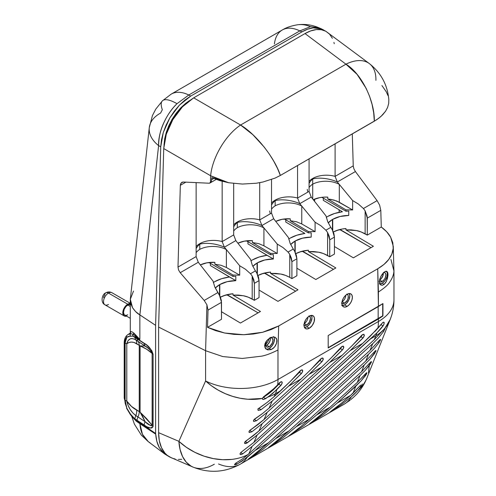 <?xml version="1.0" encoding="UTF-8"?>
<svg xmlns="http://www.w3.org/2000/svg" width="496" height="496" viewBox="0 0 496 496"><rect width="100%" height="100%" fill="white"/><g stroke="black" fill="none" stroke-linecap="round" stroke-linejoin="round"><path stroke-width="0.74" d="M351.968 398.598L352.458 398.17A43.617 34.181 -35.4 0 0 355.26 395.579L356.593 394.289C361.076 389.441 364.535 383.954 366.984 377.828L366.296 379.421C364.269 383.712 361.454 387.382 357.845 390.439A53.103 40.48 21.7 0 0 366.984 377.828L390.203 319.467A53.103 40.48 -158.3 0 1 384.834 328.315L385.045 328.216M360.766 385.057L350.647 395.306L337.168 403.087L355.799 386.179L353.028 393.142L360.766 385.057M385.156 328.284L383.656 331.427L378.615 337.745L372.688 343.716L370.047 350.35L379.812 339.834L380.488 339.338L380.401 340.231L379.124 342.476L374.207 348.57L368.466 354.33L365.794 361.045L375.249 350.926L375.925 350.449L375.85 351.335L369.799 359.395L364.244 364.951L361.541 371.746L370.686 362.024L371.361 361.565L371.293 362.44L365.391 370.214L360.022 375.565L357.281 382.441L366.122 373.122L366.792 372.676L366.73 373.538L360.976 381.033L355.799 386.179L353.028 393.142L350.647 395.306L337.168 403.087L324.142 414.011L309.324 424.148L330.119 407.16L316.646 414.941L360.022 375.565L357.281 382.441L330.119 407.16L316.646 414.941L303.614 425.866L288.796 435.996L300.433 426.895L309.597 419.008L296.118 426.789L364.244 364.951L361.541 371.746L309.597 419.008L296.118 426.789L283.086 437.714L268.268 447.851L289.069 430.857L275.59 438.638L368.466 354.33L365.794 361.045L289.069 430.857L275.59 438.638L262.564 449.568L247.746 459.699L268.541 442.711L255.062 450.492L372.688 343.716L370.047 350.35L268.541 442.711L255.062 450.492L247.045 457.43A53.103 30.659 60 0 1 240.281 464.182A53.103 30.659 60 0 1 218.525 463.965M393.272 246.332L393.21 248.44C392.925 252.16 391.425 255.843 388.709 259.489C386.316 262.75 382.652 265.844 377.716 268.782L378.411 292.008C384.357 288.089 388.077 284.847 389.558 282.286C392.367 278.262 393.824 274.468 393.929 270.903L393.272 246.332L390.625 237.113C388.591 233.461 385.479 230.101 381.288 227.025L380.792 210.347L379.614 205.127L380.792 210.347L367.3 218.135L365.137 210.837L363.432 208.525L377.096 200.638L379.614 205.127L377.096 200.638L355.409 171.554L337.33 181.989L339.314 184.4A19.468 11.241 0 0 0 312.716 184.152L312.716 198.97L312.716 184.152A19.468 11.241 180 0 1 339.314 184.4L339.314 202.275L339.314 184.4L352.637 200.558L352.637 209.963L339.314 202.275L334.006 200.08L327.806 199.008L345.948 209.851L345.948 211.228A23.008 13.287 180 0 1 348.75 211.11A23.008 13.287 0 0 0 345.948 211.228L321.842 197.309L345.948 211.228L345.948 209.851L352.637 209.963L345.948 209.851L327.806 199.008L330.975 199.392L336.809 201.047L352.637 209.963L352.637 200.558L358.348 204.005L363.432 208.525L358.348 204.005L352.637 200.558L337.33 181.989L355.409 171.554L353.859 168.745L353.239 165.893L335.098 176.371L353.239 165.893L352.29 133.926L353.239 165.893L353.859 168.745L355.409 171.554L377.096 200.638L363.432 208.525L365.137 210.837L365.137 233.827L367.3 235.098L367.3 218.135L380.792 210.347L381.288 227.025L367.3 235.098L367.158 216.386L365.137 210.837L365.137 233.827C361.652 232.004 358.701 230.913 356.283 230.553L345.948 229.877L373.401 246.276L353.375 257.839L334.44 246.531L353.375 257.839L373.401 246.276L345.948 229.877L351.174 229.871L356.283 230.553L361.02 231.892L367.3 235.098L381.288 227.025L386.737 231.824L390.625 237.113L392.807 242.718L393.21 248.44L391.834 254.095L388.709 259.489L383.954 264.442L377.716 268.782L378.411 306.54L328.197 335.532L328.197 347.956L378.411 318.965L378.411 321.52L277.983 379.496A53.103 30.659 60 0 1 277.679 384.834L280.953 381.753L281.976 381.92L282.205 383.067L280.922 385.386L276.793 389.645A53.103 30.659 60 0 1 275.41 393.787L280.575 390.805L274.133 396.664L275.41 393.787A53.103 30.659 -120 0 0 276.793 389.645L268.119 396.961A53.103 38.917 23.9 0 0 275.41 393.787L280.575 390.805L290.458 381.269L300.991 370.121L302.064 369.849L302.74 370.543L302.039 372.8L288.498 386.229L301.103 378.956L269.08 408.09L272.211 401.016L288.498 386.229L301.103 378.956L310.986 369.415L321.52 358.267L322.592 357.994L323.268 358.695L322.561 360.952L309.02 374.381L321.631 367.102L264.027 419.511L267.201 412.35L309.02 374.381L321.631 367.102L331.514 357.566L342.042 346.419L343.12 346.146L343.79 346.84L343.089 349.103L329.549 362.533L342.153 355.254L258.974 430.937L262.186 423.677L329.549 362.533L342.153 355.254L352.036 345.718L362.57 334.564L363.642 334.298L364.318 334.992L363.618 337.249L350.077 350.678L362.681 343.399L253.921 442.358L257.176 435.011L350.077 350.678L362.681 343.399L370.4 336.046L382.782 322.536L383.73 322.177L384.226 322.846L383.569 325.103L376.867 332.928A53.103 30.659 60 0 1 375.832 335.811A53.103 40.48 21.7 0 0 383.358 329.927A53.103 40.48 -158.3 0 1 375.832 335.811A53.103 30.659 -120 0 0 376.867 332.928L370.605 338.83L375.832 335.811L374.306 339.648L248.868 453.784L252.16 446.344L370.605 338.83L375.832 335.811L374.306 339.648L383.358 329.927A48.155 37.733 -35.4 0 0 383.538 329.697L384.834 328.315L390.203 319.467L390.916 317.465M345.774 295.232A5.189 2.995 -60 0 1 342.11 301.667L342.11 301.667A5.189 2.995 120 0 0 345.774 295.232A5.189 2.995 -60 0 1 342.11 301.667L342.11 301.667A5.189 2.995 120 0 0 345.78 295.232M307.935 317.08A5.189 2.995 -60 0 1 304.265 323.516L304.265 323.516A5.189 2.995 120 0 0 307.935 317.08A5.189 2.995 -60 0 1 304.265 323.516L304.265 323.516A5.189 2.995 120 0 0 307.935 317.08M270.239 337.857A5.146 2.97 -60 0 1 266.718 345.16L265.577 345.297L266.718 345.16A5.146 2.97 120 0 0 270.239 337.857A5.146 2.97 -60 0 1 266.718 345.16L268.113 344.038L269.743 341.552L270.289 339.723L270.078 337.41M265.509 344.515A7.273 4.197 120 0 0 269.105 338.539L267.852 341.614L265.217 344.763M383.247 272.998A5.146 2.97 -60 0 1 379.657 279.961L379.657 279.961A5.146 2.97 120 0 0 383.247 272.998A5.146 2.97 -60 0 1 379.657 279.961L381.052 278.833L379.657 279.992A5.189 2.995 120 0 0 383.278 272.974M379.855 283.929A7.372 4.259 120 0 0 382.162 283.222A7.372 4.259 120 0 0 386.806 277.252A7.372 4.259 120 0 0 386.378 271.225L387.277 273.073L386.979 276.725L385.057 280.538L382.162 283.222L384.121 284.394L382.162 283.222L379.266 283.879M380.86 285.033L379.775 283.755L379.384 281.66L379.775 279.087L380.841 276.415L384.059 272.242L385.634 271.312L386.892 271.393L387.922 273.42L387.94 275.826L386.39 281.35L384.121 284.394L382.41 285.262L380.24 284.512L379.483 282.794L379.483 280.414L380.841 276.415L382.373 274.021L384.877 271.659L386.892 271.393L387.705 272.502L388.002 274.542L387.419 278.622L385.714 282.553L384.121 284.394L382.41 285.262L380.81 285.002M275.274 337.323L276.855 339.667L276.545 343.35L274.474 347.132L271.182 349.599L267.673 349.891L265.174 347.969L264.616 345.774L265.763 342.017L267.598 339.76L271.12 337.447L273.426 336.92L275.317 337.342L276.539 338.694L276.96 340.795L276.545 343.35L275.342 345.948L273.47 348.161L271.182 349.599L269.223 348.428A7.372 4.259 120 0 0 273.829 336.927M306.77 326.746A7.372 4.259 120 0 0 311.457 315.394L311.984 317.719L311.104 321.569L308.766 325.14L306.77 326.746L309.275 328.247L306.77 326.746L304.494 327.459A7.372 4.259 120 0 0 306.77 326.746M309.275 316.101A7.434 4.29 -60 0 1 312.945 315.71A7.434 4.29 -60 0 1 314.142 321.65A7.434 4.29 -60 0 1 309.275 328.247L312.195 325.537L314.129 321.693L314.427 318.01L313.646 316.281L312.195 315.444L309.275 316.101L307.26 317.725L305.555 320.025L304.116 323.969L304.116 326.337L305.555 328.612L307.26 328.941L309.275 328.247A7.434 4.29 -60 0 1 305.511 328.588A7.434 4.29 -60 0 1 304.432 322.611A7.434 4.29 -60 0 1 309.275 316.101M342.339 305.61A7.372 4.259 120 0 0 344.615 304.897A7.372 4.259 120 0 0 349.302 293.545L349.829 295.87L348.948 299.72L346.611 303.292L344.615 304.897L347.119 306.398L344.615 304.897L341.719 305.555M347.119 294.258L345.104 295.876L343.399 298.177L342.259 300.805L341.862 303.36L342.259 305.449L343.399 306.764L345.104 307.092L347.119 306.398A7.434 4.29 -60 0 1 343.356 306.739A7.434 4.29 -60 0 1 342.271 300.762A7.434 4.29 -60 0 1 347.119 294.258A7.434 4.29 -60 0 1 350.79 293.861A7.434 4.29 -60 0 1 351.986 299.801A7.434 4.29 -60 0 1 347.119 306.398L349.128 304.773L350.833 302.473L351.974 299.844L352.371 297.29L351.974 295.201L350.833 293.886L349.128 293.558L347.119 294.258A5.245 3.032 -60 0 1 347.206 294.314A5.245 3.032 -60 0 1 348.049 298.511A5.245 3.032 -60 0 1 344.615 303.168L342.11 301.667L344.615 303.168A5.245 3.032 -60 0 1 341.955 303.403A5.245 3.032 -60 0 1 341.862 303.341M309.256 316.113A5.245 3.032 -60 0 1 309.361 316.163A5.245 3.032 -60 0 1 310.211 320.36A5.245 3.032 -60 0 1 306.77 325.016L304.265 323.516L306.77 325.016A5.245 3.032 -60 0 1 304.116 325.252A5.245 3.032 -60 0 1 304.017 325.19M383.861 272.409A5.245 3.032 -60 0 1 384.753 272.639A5.245 3.032 -60 0 1 385.597 276.83A5.245 3.032 -60 0 1 382.162 281.486L379.657 279.992L382.162 281.486A5.245 3.032 -60 0 1 379.508 281.728A5.245 3.032 -60 0 1 379.384 281.647M270.711 337.621A5.245 3.032 -60 0 1 271.814 337.844A5.245 3.032 -60 0 1 272.657 342.035A5.245 3.032 -60 0 1 269.223 346.692L266.718 345.197A5.189 2.995 120 0 0 270.264 337.838M329.846 412.294L341.465 404.575L351.335 396.794A53.103 30.659 60 0 1 344.193 404.184A53.103 30.659 -120 0 0 351.335 396.794A49.234 39.079 145.2 0 0 357.845 390.439L360.952 386.657L359.922 386.055L360.952 386.657L362.353 383.947L361.355 386.099L357.845 390.439L351.335 396.794L341.465 404.575L329.846 412.294L341.484 403.192L350.647 395.306L341.484 403.192L330.751 411.407M310.223 423.262L320.962 415.04L330.119 407.16L357.281 382.441L366.525 372.787L366.897 373.06L366.005 374.889L365.502 375.615L364.473 375.013L365.502 375.615L360.976 381.033L337.168 403.087L324.142 414.011L311.141 423.131L310.694 422.871L311.141 423.131L309.709 423.708M370.357 362.365L371.361 361.565L371.461 361.95L370.047 364.572L369.018 363.971L370.047 364.572L365.391 370.214L360.022 375.565L316.646 414.941L303.614 425.866L288.796 435.996L300.433 426.895L309.597 419.008L361.541 371.746L370.357 362.365M269.167 446.964L279.905 438.743L289.069 430.857L365.794 361.045L375.249 350.926L375.925 350.449L376.024 350.839L374.585 353.524L373.562 352.929L374.585 353.524L369.799 359.395L364.244 364.951L296.118 426.789L283.086 437.714L270.091 446.834L269.644 446.574L270.091 446.834L268.652 447.411M248.645 458.812L259.383 450.591L268.541 442.711L370.047 350.35L380.215 339.469L380.606 339.425L380.401 340.231L379.124 342.476L378.101 341.88L379.124 342.476L374.207 348.57L368.466 354.33L275.59 438.638L262.564 449.568L249.562 458.688L249.116 458.428L249.562 458.688L248.124 459.265M260.747 409.504L260.536 410.012L260.747 409.504M265.651 345.631A5.189 2.995 120 0 0 266.718 345.197L269.223 346.692A5.245 3.032 -60 0 1 266.569 346.933A5.245 3.032 -60 0 1 266.712 340.709L265.583 343.672L265.794 346.028L267.158 347.163L268.497 347.026L269.948 346.189L272.31 343.009L272.936 340.262L272.31 338.247L270.642 337.627M308.834 315.977L309.857 316.566L310.484 318.587L309.392 322.245L306.77 325.016L304.711 325.481L303.682 324.892M301.766 223.95L315.09 231.644L308.4 231.527L290.253 220.689L296.459 221.755L301.766 223.95L301.766 206.076L299.782 203.67L311.221 197.061L326.002 215.934L311.221 197.061L299.782 203.67L297.55 198.047L297.55 165.528L297.55 198.047L309.07 191.394L297.55 198.047L299.782 203.67L315.09 222.233L301.766 206.076L301.766 223.95L296.459 221.755L290.253 220.689L290.253 218.817A19.468 11.241 0 0 0 275.739 221.377L282.187 219.313L290.253 218.817L290.253 220.689L308.4 231.527L315.09 231.644L315.09 222.233L320.8 225.68L315.09 222.233L315.09 231.644L301.766 223.95M284.295 218.99L308.4 232.903A23.008 13.287 180 0 1 311.203 232.785A23.008 13.287 0 0 0 308.4 232.903L308.4 231.527L308.4 232.903L284.295 218.99M215.283 288.077A23.008 13.287 180 0 1 219.517 284.704L219.802 284.543A23.008 13.287 180 0 1 235.811 280.649L227.143 281.691L219.802 284.543L219.802 295.796L219.802 284.543L219.517 295.25L219.517 284.704L215.276 288.071M257.35 262.861L257.064 273.575L257.064 263.023L252.83 266.395A23.008 13.287 180 0 1 257.064 263.023L257.35 262.861A23.008 13.287 180 0 1 273.358 258.974L273.358 254.634A23.008 13.287 0 0 0 270.556 254.752L270.556 253.375L277.245 253.493L277.245 244.082L261.938 225.519L273.674 218.742L288.455 237.609L273.674 218.742L261.938 225.519L259.712 219.895L259.712 182.677L259.712 219.895L271.523 213.075L259.712 219.895A19.468 11.241 0 0 0 237.305 221.991A19.468 11.241 0 0 0 233.678 224.911A19.468 11.241 180 0 1 237.305 221.991L237.305 222.481A19.468 13.696 -14.4 0 0 233.678 226.87A19.468 13.696 165.6 0 1 237.305 222.481L237.324 227.683A19.468 11.241 0 0 0 233.678 231.049A19.468 11.241 180 0 1 237.324 227.683L237.305 221.991A19.468 11.241 180 0 1 259.712 219.895L261.938 225.519A19.468 8.079 11.2 0 0 237.305 222.481A19.468 8.079 -168.8 0 1 261.938 225.519L277.245 244.082L282.956 247.529L277.245 244.082L277.245 253.493L263.922 245.799L263.922 227.924A19.468 11.241 0 0 0 237.324 227.683A19.468 11.241 180 0 1 263.922 227.924L263.922 245.799L277.245 253.493L270.556 253.375L252.414 242.532L258.614 243.604L263.922 245.799L258.614 243.604L252.414 242.532L252.414 240.665A19.468 11.241 0 0 0 237.894 243.226L244.342 241.161L252.414 240.665L252.414 242.532L270.556 253.375L270.556 254.752A23.008 13.287 180 0 1 273.358 254.634L273.358 258.974L264.69 260.009L257.35 262.861L257.35 274.114L257.35 262.861M252.34 259.972L252.061 260.133L252.34 259.972A30.089 17.372 180 0 1 267.009 255.31L247.926 243.871L247.926 241.688L247.926 243.871L273.358 258.974L267.009 255.31L259.104 257.04L252.34 259.972M214.793 281.647L214.514 281.815L214.793 281.647A30.089 17.372 180 0 1 229.462 276.985L210.378 265.546L210.378 263.364L210.378 265.546L235.811 280.649L235.811 276.315A23.008 13.287 0 0 0 233.008 276.433L233.008 275.051L239.698 275.168L239.698 265.763L224.39 247.194L235.829 240.591L250.616 259.458L235.829 240.591L224.39 247.194L222.158 241.571L222.158 181.294L222.158 241.571L233.678 234.924L222.158 241.571A19.468 11.241 0 0 0 199.758 243.666A19.468 11.241 0 0 0 196.131 246.586A19.468 11.241 180 0 1 199.758 243.666L199.758 244.162A19.468 13.696 -14.4 0 0 196.131 248.546A19.468 13.696 165.6 0 1 199.758 244.162L199.776 249.358A19.468 11.241 0 0 0 196.131 252.724A19.468 11.241 180 0 1 199.776 249.358L199.758 243.666A19.468 11.241 180 0 1 222.158 241.571L224.39 247.194A19.468 8.079 11.2 0 0 199.758 244.162A19.468 8.079 -168.8 0 1 224.39 247.194L239.698 265.763L245.408 269.204L239.698 265.763L239.698 275.168L226.374 267.474L226.374 249.6A19.468 11.241 0 0 0 199.776 249.358A19.468 11.241 180 0 1 226.374 249.6L226.374 267.474L239.698 275.168L233.008 275.051L214.867 264.213L221.067 265.286L226.374 267.474L221.067 265.286L214.867 264.213L214.867 262.341A19.468 11.241 0 0 0 200.347 264.907L206.795 262.843L214.867 262.341L214.867 264.213L233.008 275.051L233.008 276.433A23.008 13.287 180 0 1 235.811 276.315L235.811 280.649L229.462 276.985L221.557 278.715L214.793 281.647M295.194 241.013L294.909 251.726L294.909 241.174L290.668 244.547A23.008 13.287 180 0 1 294.909 241.174L295.194 241.013A23.008 13.287 180 0 1 311.203 237.125L311.203 232.785L311.203 237.125L302.535 238.161L295.194 241.013L295.194 252.266L295.194 241.013M304.854 233.424L285.764 222.022L285.764 219.84L285.764 222.022L304.854 233.424M332.742 219.337L332.456 230.045L332.456 219.499L328.216 222.871A23.008 13.287 180 0 1 332.456 219.499L332.742 219.337A23.008 13.287 180 0 1 348.75 215.444L348.75 211.11L348.75 215.444L340.082 216.485L332.742 219.337L332.742 230.59L332.742 219.337M342.401 211.749L323.318 200.341L323.318 198.158L323.318 200.341L342.401 211.749M390.916 259.439L393.929 270.903C393.824 274.468 392.367 278.262 389.558 282.286C388.077 284.847 384.357 288.089 378.411 292.008L378.411 306.54L382.949 303.558L382.949 315.983L378.411 318.965L378.411 321.52A53.103 30.659 0 0 0 393.96 299.838A53.103 30.659 180 0 1 378.411 321.52A53.103 30.659 60 0 1 377.921 328.222A53.103 30.659 -120 0 0 378.411 321.52L277.983 379.496L277.983 349.99L278.671 325.965L262.663 332.264L243.778 334.719L224.539 333.002L207.52 327.348L221.501 319.275L207.52 327.348L208.016 310.099L206.919 304.835L205.598 350.722L222.71 356.55L242.29 358.453L261.609 356.159C265.943 355.359 271.399 353.301 277.983 349.99L278.671 325.965L377.716 268.782L278.671 325.965L271.176 329.555L262.663 332.264L253.425 334.006L243.778 334.719L234.038 334.378L224.539 333.002L215.599 330.627L207.52 327.348L208.016 310.099L221.501 302.312L219.375 294.996L214.756 286.905L213.063 281.139L200.198 264.715L213.063 281.139L214.756 286.905L217.862 292.566L204.197 300.458L180.203 272.707L198.282 262.266L200.198 264.715L198.282 262.266L180.203 272.707L178.541 269.96L177.99 267.077L180.339 185.324L185.826 182.156L180.339 185.324L180.587 183.929L182.187 182.199L183.396 182.026L209.436 183.229L210.428 182.708L210.626 175.751L163.736 148.564L164.48 141.546L166.296 134.193L169.124 126.784L172.85 119.586L177.345 112.859L182.441 106.851L187.959 101.785L193.688 97.842L305.003 33.573L310.732 30.901L316.25 29.599L321.346 29.723L325.841 31.26L329.567 34.156L332.388 38.304M181.71 459.302L178.386 459.408M175.237 459.048L172.286 458.23M171.498 457.913L167.096 455.229L164.908 453.084L161.454 447.603L159.321 440.715L158.602 432.679L158.602 327.075L163.736 148.564L158.602 327.075L205.598 350.722L206.919 304.835L204.197 300.458L180.203 272.707L178.541 269.96L177.99 267.077L180.339 185.324L181.22 182.857L183.396 182.026L209.436 183.229L211.389 181.406L211.823 177.655L228.644 182.733L219.809 180.631L211.823 177.655L211.389 181.406L210.062 182.962M333.926 42.402L334.248 43.741M289.751 277.351L291.908 278.622L296.893 275.745L291.908 278.622L291.908 261.659L296.893 258.782L296.893 275.745L296.893 258.782L294.767 251.466L296.341 255.186L296.893 258.782L291.908 261.659L291.35 258.069L289.751 254.367L289.751 277.351L291.908 278.622L291.908 261.659L289.751 254.367L289.751 277.351C286.26 275.534 283.309 274.443 280.891 274.077L285.628 275.423L289.751 277.351M296.893 268.206L315.828 279.521L335.854 267.958L308.4 251.553L313.621 251.546L318.736 252.228L323.473 253.574L329.753 256.773L334.44 254.07L329.753 256.773L329.753 239.81L334.44 237.107L334.44 254.07L334.44 237.107L332.314 229.791L333.889 233.504L334.44 237.107L329.753 239.81L329.195 236.22L327.589 232.519L327.589 255.502L329.753 256.773L329.753 239.81L327.589 232.519L327.589 255.502C324.105 253.685 321.154 252.594 318.736 252.228L308.4 251.553L308.4 250.226A23.008 13.287 0 0 0 295.814 253.648L301.258 251.484L308.4 250.226L308.4 251.553L335.854 267.958L315.828 279.521L296.893 268.206M221.501 311.73L240.436 323.045L260.462 311.482L233.008 295.083L238.235 295.07L243.344 295.759L248.081 297.098L254.361 300.303L259.048 297.594L254.361 300.303L254.361 283.34L259.048 280.631L259.048 297.594L259.048 280.631L256.922 273.315L258.497 277.035L259.048 280.631L254.361 283.34L253.803 279.744L252.197 276.043L252.197 299.032L254.361 300.303L254.361 283.34L252.197 276.043L252.197 299.032C248.713 297.209 245.762 296.118 243.344 295.759L233.008 295.083L233.008 293.75A23.008 13.287 0 0 0 220.422 297.178L225.866 295.008L233.008 293.75L233.008 295.083L260.462 311.482L240.436 323.045L221.501 311.73M259.048 290.055L277.983 301.37L298.009 289.807L270.556 273.401L275.782 273.395L280.891 274.077L270.556 273.401L270.556 272.075A23.008 13.287 0 0 0 257.97 275.497L263.413 273.333L270.556 272.075L270.556 273.401L298.009 289.807L277.983 301.37L259.048 290.055M271.523 179.521L271.523 213.075L273.674 218.742L271.523 213.075L271.523 179.521M288.455 237.609L290.148 243.375L293.254 249.042L288.046 252.049L282.956 247.529L288.046 252.049L289.751 254.367L288.046 252.049L293.254 249.042L290.148 243.375L288.455 237.609M233.678 183.477L233.678 234.924L235.829 240.591L233.678 234.924L233.678 183.477M250.616 259.458L252.309 265.224L255.409 270.89L250.492 273.73L245.408 269.204L250.492 273.73L252.197 276.043L250.492 273.73L255.409 270.89L252.309 265.224L250.616 259.458M309.07 158.875L309.07 191.394L311.221 197.061L309.07 191.394L309.07 158.875M326.002 215.934L327.695 221.7L330.801 227.366L325.884 230.2L320.8 225.68L325.884 230.2L327.589 232.519L325.884 230.2L330.801 227.366L327.695 221.7L326.002 215.934M196.131 256.599L177.99 267.077L196.131 256.599L198.282 262.266L196.131 256.599L196.131 182.708L196.131 256.599M369.216 63.5A42.482 24.354 126.8 0 0 345.954 64.189C361.28 73.402 374.79 100.552 374.325 121.198L373.693 112.877L372.087 104.482L369.551 96.23L366.153 88.344L357.132 74.437L345.954 64.189A42.482 24.354 -53.2 0 1 369.297 63.556L325.841 31.26C323.082 29.766 319.883 29.214 316.25 29.599C312.796 29.952 309.051 31.279 305.003 33.573L345.954 64.189L240.579 125.029L252.817 134.658L264.281 147.157L269.34 154.089L273.786 161.237L277.481 168.423L280.352 175.46C274.945 158.199 256.004 134.18 240.579 125.029A42.482 21.055 120.1 0 0 210.626 175.751L228.644 182.733L242.358 184.059L256.234 183.241L262.88 182.032L275.082 178.101L280.352 175.46L376.724 119.716L380.916 116.498L385.615 111.166L387.63 107.347L388.697 103.447L388.814 99.473L388.697 103.447L387.63 107.347L385.615 111.166L382.695 114.787L378.932 118.141L374.325 121.198L280.352 175.46L275.082 178.101L262.88 182.032L256.234 183.241L242.358 184.059L228.644 182.733L219.133 179.571L210.626 175.751A42.482 21.055 -59.9 0 1 240.579 125.029L345.954 64.189L305.003 33.573L193.688 97.842L240.579 125.029L193.688 97.842L182.441 106.851L172.85 119.586L166.296 134.193L163.736 148.564L210.626 175.751L210.428 182.708M381.951 85.566L386.229 91.748L387.984 95.561M221.501 302.312L221.501 319.275L221.365 300.557L220.28 296.831L217.862 292.566L204.197 300.458L206.919 304.835L208.016 310.099L221.501 302.312M213.702 178.467L211.767 179.577L213.702 178.467M265.534 348.793L267.226 349.122L269.223 348.428L271.182 349.599L267.673 349.891L265.819 348.824L264.616 345.774L265.131 343.269L267.598 339.76L270.078 337.937L273.426 336.92L275.317 337.342M386.31 271.219L386.892 271.393M350.077 400.241L344.193 404.184L240.281 464.182A53.103 30.659 -120 0 0 247.045 457.43L237.02 464.138L235.191 464.845L234.478 464.572L235.904 463.084L242.625 458.837L248.05 454.522C243.406 457.021 238.043 458.639 231.961 459.383L222.822 459.718L213.373 458.614L203.937 456.115L194.841 452.309L186.397 447.324L178.889 441.335L205.598 380.959L205.598 350.722L158.602 327.075L158.602 432.679L178.889 441.335L158.602 432.679C158.658 438.638 159.607 443.61 161.454 447.603C163.395 451.837 166.098 454.956 169.564 456.952L192.901 467.04A53.103 30.51 -66.9 0 1 178.889 441.335L180.098 449.574L182.59 456.618L186.273 462.198L191.003 466.091L192.901 467.04A53.103 30.51 -66.9 0 0 214.322 464.213M388.814 99.473L388.821 99.584C387.475 84.785 380.971 72.776 369.297 63.556A42.482 24.354 -53.2 0 1 375.906 80.333M363.754 334.323L364.3 335.73L363.022 337.987L350.077 350.678L257.176 435.011L247.361 442.779L244.881 443.517L244.509 443.176L244.869 441.955L258.974 430.937L262.186 423.677L251.931 431.756L249.376 432.493L248.986 432.14L249.358 430.888L264.027 419.511L267.201 412.35L256.5 420.726L253.871 421.47L253.468 421.104L253.847 419.821L262.533 413.528L269.08 408.09L272.211 401.016L261.063 409.69L258.36 410.44L257.939 410.068L258.329 408.754L267.338 402.287L274.133 396.664L275.41 393.787A53.103 38.917 -156.1 0 1 268.119 396.961L263.773 399.447L262.787 399.385L262.403 398.431A53.103 38.917 -156.1 0 1 205.598 380.959L178.889 441.335A53.103 38.917 23.9 0 0 248.05 454.522L248.868 453.784L252.16 446.344L242.792 453.809L240.684 454.596L240.157 454.41L240.033 453.666L240.988 452.346L253.921 442.358L257.176 435.011L246.462 443.294L245.198 443.579L244.509 443.176L245.501 441.273L252.91 436.003L258.974 430.937L342.153 355.254L352.036 345.718L362.049 334.943L363.915 334.391M343.226 346.171L343.771 347.584L342.5 349.835L329.549 362.533L262.186 423.677L251.931 431.756L249.376 432.493L248.992 431.57L250.009 430.193L257.722 424.762L264.027 419.511L321.631 367.102L331.514 357.566L341.521 346.791L343.393 346.239M322.698 358.019L323.249 359.433L321.972 361.683L309.02 374.381L267.201 412.35L256.5 420.726L253.871 421.47L253.468 420.515L254.51 419.114L262.533 413.528L269.08 408.09L301.103 378.956L310.986 369.415L320.993 358.645L322.865 358.087M258.428 408.623L267.338 402.287L274.133 396.664L290.458 381.269L300.471 370.493L302.337 369.942M262.434 398.338L263.525 396.874L274.66 387.996L279.942 382.342L281.815 381.79M247.857 399.249L262.403 398.431L263.661 396.757L271.411 390.96L277.679 384.834A53.103 30.659 -120 0 0 277.983 379.496A53.103 30.659 180 0 1 205.598 380.959L211.544 385.845L218.135 390.104L225.221 393.644L232.649 396.385L240.25 398.269L247.857 399.249M205.598 350.722L205.598 380.959A53.103 30.659 0 0 0 277.983 379.496L277.983 349.99C271.399 353.301 265.943 355.359 261.609 356.159L242.29 358.453L222.71 356.55L205.598 350.722M350.815 399.615L351.447 399.051M352.482 398.152A43.617 34.181 -35.4 0 0 355.26 395.579L356.605 394.277M369.204 365.986L368.478 372.918M381.505 323.882L374.778 331.7A50.27 29.022 -120 0 0 374.84 331.508A50.27 29.022 60 0 1 374.778 331.7L381.009 324.657L383.079 325.86A51.584 40.939 145.2 0 1 376.867 332.928L252.16 446.344L242.792 453.809L241.056 454.578L240.38 454.541L240.033 453.666L240.988 452.346L253.921 442.358L362.681 343.399L377.921 328.222A52.514 41.149 -35.4 0 0 381.87 323.473L383.321 322.233L384.084 322.394L383.966 324.26L383.079 325.86L381.009 324.657L381.325 324.192M383.656 331.427L382.639 330.838L383.656 331.427L378.615 337.745L372.688 343.716L255.062 450.492L242.191 461.032L236.059 464.585L234.478 464.572L235.526 463.363L242.625 458.837L248.868 453.784L374.306 339.648L383.358 329.927A48.155 37.733 -35.4 0 0 383.538 329.697L385.094 328.222M335.098 176.371L335.098 143.846L335.098 176.371L337.33 181.989L335.098 176.371A19.468 11.241 0 0 0 312.697 178.461A19.468 11.241 180 0 1 335.098 176.371M256.922 273.315L255.409 270.89L256.922 273.315M294.767 251.466L293.254 249.042L294.767 251.466M332.314 229.791L330.801 227.366L332.314 229.791M345.948 228.544A23.008 13.287 0 0 0 333.362 231.973L338.805 229.803L342.29 229.009L345.948 228.544L345.948 229.877L345.948 228.544M181.852 182.361L182.187 182.199M275.168 205.834A19.468 11.241 180 0 1 301.766 206.076A19.468 11.241 0 0 0 275.168 205.834L275.15 200.632A19.468 8.079 -168.8 0 1 299.782 203.67A19.468 8.079 11.2 0 0 275.15 200.632L275.15 200.142A19.468 11.241 180 0 1 297.55 198.047A19.468 11.241 0 0 0 275.15 200.142L275.168 205.834A19.468 11.241 0 0 0 271.523 209.2A19.468 11.241 180 0 1 275.168 205.834M271.523 205.022A19.468 13.696 165.6 0 1 275.15 200.632A19.468 13.696 -14.4 0 0 271.523 205.022M271.523 203.062A19.468 11.241 180 0 1 275.15 200.142A19.468 11.241 0 0 0 271.523 203.062M327.806 197.141A19.468 11.241 0 0 0 313.286 199.702L319.734 197.637L323.721 197.141L327.806 197.141L327.806 199.008L327.806 197.141M312.716 184.152L312.697 178.957A19.468 8.079 -168.8 0 1 337.33 181.989A19.468 8.079 11.2 0 0 312.697 178.957L312.716 184.152A19.468 11.241 0 0 0 309.07 187.519A19.468 11.241 180 0 1 312.716 184.152M309.07 183.34A19.468 13.696 165.6 0 1 312.697 178.957A19.468 13.696 -14.4 0 0 309.07 183.34M309.07 181.381A19.468 11.241 180 0 1 312.697 178.461A19.468 11.241 0 0 0 309.07 181.381M339.171 209.814L339.245 212.294L339.171 209.814M327.732 216.442L327.453 216.609L327.732 216.442A30.089 17.372 180 0 1 342.401 211.78L334.496 213.509L327.732 216.442M290.185 238.123L289.9 238.285L290.185 238.123A30.089 17.372 180 0 1 304.854 233.461L296.949 235.191L290.185 238.123M336.641 230.497L340.033 229.481L371.027 247.647L340.033 229.753A30.089 17.372 180 0 0 336.734 230.479M326.281 217.322A30.089 17.372 180 0 1 327.453 216.609L326.281 217.322M299.094 252.179L302.486 251.156L333.479 269.328L302.486 251.435A30.089 17.372 180 0 0 299.187 252.154M288.734 239.004A30.089 17.372 180 0 1 289.9 238.285L288.734 239.004M261.249 274.028L264.641 273.005L295.635 291.177L264.641 273.284A30.089 17.372 180 0 0 261.342 274.003M250.889 260.853A30.089 17.372 180 0 1 252.061 260.133L250.889 260.853M223.702 295.703L227.094 294.686L258.087 312.852L227.094 294.959A30.089 17.372 180 0 0 223.795 295.678M213.342 282.528A30.089 17.372 180 0 1 214.514 281.815L213.342 282.528M224.583 295.486L224.899 295.306L224.583 295.486M262.13 273.804L262.446 273.625L262.13 273.804M299.975 251.962L300.291 251.776L299.975 251.962M337.522 230.28L337.838 230.101L337.522 230.28M246.456 240.839L270.556 254.752L246.456 240.839M208.903 262.514L233.008 276.433L208.903 262.514M346.673 294.128L347.702 294.717L348.254 295.945L348.043 298.542L347.237 300.396L344.615 303.168L342.55 303.633L341.527 303.044M266.005 348.998A7.372 4.259 120 0 0 269.223 348.428L272.118 345.737L274.04 341.93L274.338 338.278L273.556 336.561M383.582 272.422L384.784 272.657L385.59 273.581L385.876 275.057L385.249 277.803L384.226 279.577L382.162 281.486L380.097 281.957L379.074 281.362M383.253 272.856L383.048 275.423L381.064 278.857L383.017 275.423L383.228 272.874M270.109 337.385L270.314 339.71L269.316 342.457L267.437 344.701L265.317 345.687M265.329 345.65L266.718 345.16A5.146 2.97 -60 0 1 265.639 345.594A5.146 2.97 120 0 0 266.718 345.16L266.718 345.16A5.146 2.97 -60 0 1 265.639 345.594M279.893 382.72L279.453 383.482L279.893 382.72M278.87 384.195L279.453 383.482L278.87 384.195L280.922 385.386L278.87 384.195L274.722 388.43A50.27 29.022 -120 0 0 274.902 387.754A50.27 29.022 60 0 1 274.722 388.43L278.87 384.195M281.647 381.722L282.23 382.478L281.505 384.667L272.626 393.483L265.627 398.66L263.419 397.377L267.474 394.593A49.042 38.924 -34.8 0 0 274.722 388.43L267.474 394.593A50.27 36.84 -156.1 0 1 266.154 395.027A50.27 36.84 23.9 0 0 267.474 394.593L263.419 397.377L265.627 398.66L263.221 399.485L262.489 399.162L262.403 398.431M263.221 399.485L262.489 399.162M262.737 397.761L263.419 397.377M300.421 370.865L299.981 371.634L300.421 370.865M299.398 372.347L299.981 371.634L299.398 372.347L301.444 373.538L299.398 372.347L291.177 380.531L299.398 372.347M302.176 369.873L302.721 371.281L301.444 373.538L288.498 386.229L272.211 401.016L261.063 409.69L258.862 408.413L265.335 403.756L258.862 408.413L261.063 409.69M257.889 408.927L258.862 408.413M320.949 359.017L320.503 359.78L320.949 359.017M319.92 360.493L320.503 359.78L319.92 360.493L321.972 361.683L319.92 360.493L311.705 368.677L319.92 360.493M256.5 420.726L254.299 419.442L259.873 415.437L254.299 419.442L256.5 420.726M253.871 421.47L253.468 421.104M341.471 347.163L341.031 347.932L341.471 347.163M340.448 348.645L341.031 347.932L340.448 348.645L342.5 349.835L340.448 348.645L332.233 356.829L340.448 348.645M251.931 431.756L249.736 430.478L253.462 427.837L249.736 430.478L251.931 431.756M249.376 432.493L248.986 432.14M361.999 335.315L361.559 336.077L361.999 335.315M360.976 336.79L361.559 336.077L360.976 336.79L363.022 337.987L360.976 336.79L352.755 344.974L360.976 336.79M247.361 442.779L245.222 441.539L247.361 442.779M245.464 441.304L247.411 439.927L245.464 441.304M244.881 443.517L244.509 443.176M383.768 322.183L384.084 322.394M242.792 453.809L240.721 452.606L242.792 453.809M240.38 454.541L240.021 454.212M237.02 464.138L235.594 463.314L237.02 464.138M330.231 411.86L329.914 412.17M353.375 397.358A40.449 32.104 145.2 0 1 351.484 399.02M328.197 335.532L382.949 303.558L382.949 315.983L378.411 318.965L328.197 347.956L328.197 335.532M328.197 347.665L382.949 315.983L382.695 303.744L382.695 315.834L328.197 347.665M378.157 306.683L378.157 318.823L378.157 306.683M274.418 43.933A38.942 22.481 60 0 1 282.274 29.996A38.942 22.481 60 0 1 299.813 30.901A38.942 22.481 -120 0 0 282.267 30.002C286.136 27.578 291.189 25.848 297.426 24.8C304.755 23.839 311.829 24.794 318.649 27.671L310.434 26.672A38.942 30.095 -97.7 0 0 297.147 24.837A38.942 30.095 82.3 0 1 310.434 26.672L299.813 30.901L302.002 31.837L299.813 30.901L188.771 95.009L190.681 96.106L302.002 31.837C306.044 29.543 309.795 28.222 313.243 27.869L321.693 28.973L324.644 30.684L322.834 29.524L318.339 27.987L313.243 27.869L307.731 29.165L302.002 31.837L190.681 96.106L184.952 100.049L179.44 105.115L174.344 111.123L169.849 117.85L166.117 125.054L163.296 132.463L161.479 139.81L160.735 146.828L158.608 145.607A38.942 23.92 -173.7 0 1 149.277 127.658A38.942 23.92 -173.7 0 1 160.574 113.069L162.335 109.703A38.942 11.532 45.4 0 1 162.44 100.806A38.942 11.532 45.4 0 1 177.016 103.695L188.771 95.009A38.942 22.481 -120 0 0 171.232 94.104M130.38 332.903L130.981 331.595L132.506 332.047L139.847 339.444L139.847 314.898L135.575 311.55L132.525 307.694L130.746 303.527L130.318 299.274L149.277 127.658L152.415 115.605L155.756 109.157L162.403 100.843L171.225 94.11A38.942 22.481 60 0 1 188.771 95.009L177.016 103.695C171.48 109.145 166.96 115.748 163.469 123.51C160.357 130.268 158.739 137.634 158.608 145.607L160.735 146.828L155.601 325.339L139.847 314.898L139.847 339.444L132.823 336.133L146.859 345.235L151.813 350.653L153.09 354.287L152.991 426.777L151.807 427.955L150.685 428.067L146.872 426.802L133.703 418.054L139.636 422.747L155.601 433.479L155.601 325.339L160.735 146.828L163.296 132.463L169.849 117.85L179.44 105.115L190.681 96.106L188.771 95.009L299.813 30.901L310.434 26.672L318.525 27.615M150.071 442.835L148.323 441.682L142.439 434.279L139.891 423.702L136.146 421.073L134.596 419.356L136.146 421.073A1.767 1.327 130.4 0 0 135.873 420.509A1.767 1.327 -49.6 0 1 136.146 421.073L139.891 423.702C140.232 428.284 141.248 432.152 142.96 435.321L148.298 441.663L164.784 454.038L159.315 447.609C157.313 444.032 156.116 439.549 155.707 434.155L139.891 423.702A1.767 1.11 123.5 0 0 139.767 423.299L155.657 433.87L156.879 441.44L159.315 447.609L162.924 452.433L167.58 455.762L164.784 454.038M149.271 127.689A38.942 23.92 6.3 0 0 158.608 145.607L139.884 314.923L155.601 325.339L155.601 433.479L135.358 419.573L130.516 414.179L126.858 408.208L130.516 414.179L134.955 419.033A7.08 4.222 -54.8 0 1 135.861 415.592A10.621 6.584 116 0 0 136.716 410.118L139.233 411.587A10.621 6.547 -56.4 0 1 137.95 416.931L135.861 415.592C131.186 412.058 128.16 407.216 126.79 401.053A7.08 4.086 180 0 1 125.128 400.247A7.08 4.086 0 0 0 126.79 401.053C129.704 405.189 133.015 408.208 136.716 410.118A10.621 6.584 -64 0 1 135.861 415.592L132.798 412.932L130.076 409.305L128.005 405.189L126.79 401.053L126.79 343.728A7.08 4.086 180 0 1 125.128 342.922A7.08 4.086 0 0 0 126.79 343.728C128.166 338.694 131.192 337.423 135.861 339.909A7.08 4.495 -58.1 0 1 134.955 337.187A7.08 4.495 121.9 0 0 135.861 339.909L145.08 346.01L140.077 345.892L146.618 349.203L152.123 353.462L152.123 425.196L146.618 418.674L140.077 412.145L140.077 345.892L139.233 345.334A10.621 6.547 123.6 0 0 137.95 341.273A10.621 6.547 -56.4 0 1 139.233 345.334L136.716 343.685A10.621 5.642 123.7 0 0 135.861 339.909A10.621 5.642 -56.3 0 1 136.716 343.685C133.015 341.539 129.704 341.558 126.79 343.728L128.966 342.513L131.465 342.079L134.112 342.463L139.233 345.334L139.233 411.587L140.077 412.145L140.077 345.892L139.233 345.334L139.233 411.587L131.465 406.404L126.79 401.053L126.79 343.728L128.005 340.746L130.076 338.979C131.353 338.21 133.281 338.52 135.861 339.909L137.95 341.273A7.08 4.365 -56.4 0 1 137.094 338.563L132.823 336.133L128.414 336.369L126.858 337.255L125.128 342.922L125.128 400.247L126.858 408.208L124.632 398.716L124.632 343.796L124.632 398.716L125.203 403.335L126.858 408.208L125.581 404.122L125.128 400.247L125.128 342.922L125.581 339.642L126.858 337.255L125.203 339.934L124.632 343.796A1.767 1.023 180 0 1 124.198 343.127L124.198 398.04A1.767 1.023 0 0 0 124.632 398.716A1.767 1.023 180 0 1 124.198 398.04A1.767 1.023 0 0 1 124.632 397.37M162.44 100.806A38.942 11.532 -134.6 0 1 177.016 103.695C166.203 113.795 157.982 132.513 158.608 145.607L139.847 314.898C137.361 313.577 134.918 311.172 132.525 307.694L130.318 299.274L133.498 291.078M168.107 456.01L167.58 455.762L168.107 456.01M155.601 433.479L155.707 434.155L139.891 423.702A1.767 1.11 -56.5 0 0 139.767 423.299L155.601 433.479M163.996 145.105L164.672 138.812L166.29 132.271L168.814 125.649L172.131 119.251L176.154 113.237L180.687 107.899L185.609 103.379L189.503 100.595L179.912 108.723L171.796 119.821L166.247 132.401L164.009 144.764M339.066 209.752L339.14 212.319L339.066 209.752M314.557 201.314L314.7 199.082L314.557 201.314M128.042 334.496L130.95 333.709L129.834 333.541M137.95 416.931A10.621 6.547 123.6 0 0 139.233 411.587L140.077 412.145L142.91 416.832L145.08 421.668L135.861 415.592A7.08 4.222 125.2 0 0 134.955 419.033L137.094 420.503A7.08 4.365 -56.4 0 1 137.95 416.931A7.08 4.365 123.6 0 0 137.094 420.503L144.224 425.233C148.341 428.55 151.292 428.811 153.09 426.021L153.09 354.287C151.268 349.091 148.316 345.427 144.224 343.3L137.094 338.563A7.08 4.365 123.6 0 0 137.95 341.273L147.975 348.074L150.765 350.815L152.123 353.462C148.8 350.3 144.782 347.777 140.077 345.892L145.08 346.01A7.08 4.365 -56.4 0 1 144.224 343.3A7.08 4.365 123.6 0 0 145.08 346.01C147.913 347.343 150.263 349.823 152.123 353.462A7.08 4.086 0 0 0 153.09 354.287A7.08 4.086 180 0 1 152.123 353.462L152.123 425.196L151.621 425.822L150.468 425.525L145.08 421.668L140.077 412.145L152.123 425.196A7.08 4.086 0 0 0 153.09 426.021A7.08 4.086 180 0 1 152.123 425.196C150.269 425.76 147.92 424.588 145.08 421.668A7.08 4.365 123.6 0 0 144.224 425.233A7.08 4.365 -56.4 0 1 145.08 421.668L137.95 416.931M136.307 420.85L139.767 423.299A1.767 1.085 -56.1 0 1 139.636 422.747A1.767 1.085 123.9 0 0 139.767 423.299L135.594 420.292A1.767 0.98 128.4 0 0 135.668 420.335L136.307 420.85M133.709 332.928L135.842 335.16A1.767 1.079 -39.9 0 1 135.495 335.997L133.176 334.409A1.767 1.513 129.5 0 0 133.709 332.928A1.767 1.513 -50.5 0 1 133.176 334.409L129.94 333.399M130.318 333.746L130.622 331.942M135.842 335.16L139.847 339.444L135.495 335.997L135.842 335.16M135.358 419.573A1.767 0.98 128.4 0 0 135.594 420.286A1.767 0.98 -51.6 0 1 135.358 419.573M135.668 420.335A1.767 0.98 -51.6 0 1 135.594 420.286L133.753 418.605A1.767 0.738 136.4 0 0 134.056 418.717A1.767 0.738 -43.6 0 1 133.753 418.599A1.767 0.738 -43.6 0 1 133.703 418.054A1.767 0.738 136.4 0 0 133.753 418.599L133.691 418.537A1.767 0.732 136.7 0 0 133.722 418.568M133.641 417.985A1.767 0.732 136.7 0 0 133.691 418.531A1.767 0.732 -43.3 0 1 133.641 417.985M132.668 416.851L133.604 418.153M133.691 418.537L130.417 414.662A1.767 0.521 -38.2 0 1 130.516 414.179A1.767 0.521 141.8 0 0 130.423 414.668A1.767 0.521 141.8 0 0 130.919 414.687M126.802 408.084L124.198 398.04M124.694 342.414A1.767 1.023 0 0 0 124.198 343.12A1.767 1.023 0 0 0 124.632 343.796C124.657 340.833 125.401 338.65 126.858 337.255A1.767 1.476 -132.7 0 1 127.212 335.122A1.767 1.476 47.3 0 0 126.858 337.255L130.243 336.096A1.767 1.438 -89.8 0 1 130.95 333.709L128.154 334.428L127.212 335.122M133.089 334.372L130.95 333.709A1.767 1.438 90.2 0 0 130.243 336.096L132.823 336.133A1.767 1.407 -83.4 0 1 133.089 334.372A1.767 1.407 96.6 0 0 132.823 336.133L132.916 336.145A1.767 1.407 -83.1 0 1 133.176 334.409L133.089 334.372M133.176 334.409A1.767 1.407 96.9 0 0 132.916 336.145L135.334 336.976A1.767 1.197 -62.1 0 1 135.495 335.997L133.176 334.409M135.495 335.997L135.334 336.976L139.847 339.444L135.495 335.997M108.475 304.494A6.994 4.036 -60 0 1 104.544 304.513A6.994 4.036 -60 0 1 104.048 298.809A6.994 4.036 -60 0 1 108.475 293.08A5.307 3.063 -120 0 0 105.822 292.814A5.307 3.063 60 0 1 108.475 293.08A6.994 4.036 120 0 0 103.912 299.237A6.994 4.036 120 0 0 104.978 304.842C100.229 302.566 101.934 294.159 105.822 292.814C107.868 291.685 109.92 291.654 111.972 292.733A6.994 4.036 120 0 0 108.475 293.08L127.751 304.203L108.475 293.08A6.994 4.036 -60 0 1 112.412 293.055M126.523 316.15A6.994 4.036 -60 0 1 124.254 315.971A6.994 4.036 -60 0 1 123.182 310.366A6.994 4.036 -60 0 1 127.751 304.203L130.498 303.583M130.293 304.507A6.02 3.472 120 0 0 127.751 305.003L130.293 306.466L127.751 305.003A6.02 3.472 120 0 0 123.82 310.304A6.02 3.472 120 0 0 124.744 315.127L126.12 315.394L127.751 314.83M126.79 316.07L125.004 316.243L123.64 315.456L122.903 313.825L122.903 311.6L123.64 309.113L125.004 306.751L127.751 304.203A6.994 4.036 -60 0 1 130.293 303.552M130.758 304.705L128.582 304.618L126.12 306.317L124.211 309.225L123.498 312.368L124.211 314.687L130.293 318.333M103.627 297.78L103.881 296.131L104.724 295.244A5.307 3.063 60 0 1 105.822 292.814M257.945 409.46L258.639 408.388M257.939 410.068L258.329 408.754M240.281 464.182C224.924 472.57 209.132 473.525 192.901 467.04M393.96 269.812L393.96 299.838C393.948 306.621 392.696 313.162 390.203 319.467M210.093 182.943L216.182 179.428M270.165 213.323L269.7 211.011L270.165 213.323M307.712 191.648L307.247 189.329L307.712 191.648M131.713 416.28L134.397 424.136L141.304 435.097L148.217 441.601M130.293 333.12L130.293 300.049M321.693 28.973L318.655 27.671M171.225 94.11L282.267 30.002M130.349 333.374L130.423 332.909L126.995 335.284C125.116 337.131 124.186 339.748 124.198 343.127M130.417 414.662L126.579 408.258M124.254 315.971L104.978 304.842M130.293 303.31L111.972 292.733"/></g></svg>
